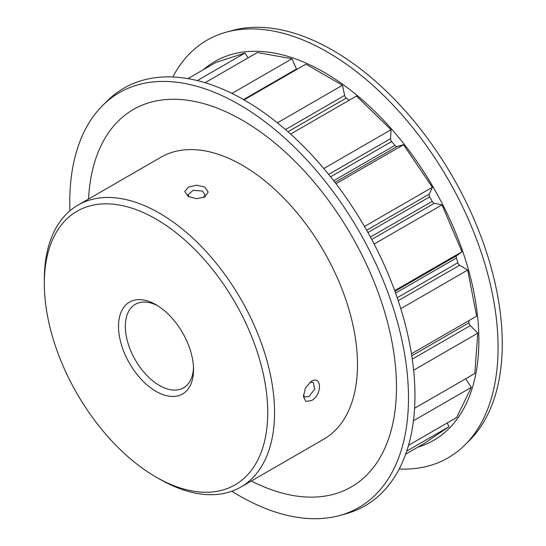 <?xml version="1.0" encoding="UTF-8"?>
<svg xmlns="http://www.w3.org/2000/svg" width="546" height="546" viewBox="0 0 546 546"><rect width="100%" height="100%" fill="white"/><g stroke="black" fill="none" stroke-linecap="round" stroke-linejoin="round"><path stroke-width="0.82" d="M311.275 400.662L305.856 401.385L303.412 396.649L305.426 387.994L311.281 381.313C322.188 374.809 322.208 395.324 311.275 400.662M303.419 395.011L304.811 397.038L308.893 396.532L314.694 389.202L313.288 382.357L310.012 382.18M204.682 187.039L208.19 192.021L204.846 196.956L196.587 198.717L188.268 196.505L184.76 191.496L188.425 187.101L196.567 185.176L204.682 187.039M203.46 197.632L204.948 194.697L202.47 191.073L193.223 190.301L187.995 194.697L189.053 196.922M159.439 479.006L156.026 477.033A157.978 91.209 -120 0 0 156.026 477.04A157.978 91.209 -120 0 0 267.738 412.544A157.978 91.209 -120 0 0 156.026 219.055A157.978 91.209 -120 0 0 44.322 283.551A157.978 91.209 -120 0 0 156.026 477.033L159.439 479.006A162.804 93.994 60 0 1 159.432 479.006A162.804 93.994 60 0 0 240.841 487.066L323.771 439.189A162.804 93.994 -120 0 0 348.723 308.736A162.804 93.994 -120 0 0 242.369 165.274A162.804 93.994 -120 0 0 160.968 157.207L78.037 205.084A162.804 93.994 60 0 1 159.439 213.152A162.804 93.994 60 0 1 265.793 356.613A162.804 93.994 60 0 1 240.841 487.066M156.026 391.359A53.044 30.624 60 0 1 118.523 326.392A53.044 30.624 60 0 1 156.026 304.736L156.026 304.736A53.044 30.624 60 0 1 193.537 369.703A53.044 30.624 60 0 1 156.026 391.359M157.774 305.787A48.225 27.839 -120 0 0 135.326 304.313A48.225 27.839 -120 0 0 127.935 342.956A48.225 27.839 -120 0 0 159.439 385.456A48.225 27.839 -120 0 0 183.552 387.837A48.225 27.839 -120 0 0 193.496 367.663M69.922 210.817A239.51 138.281 60 0 1 102.73 105.398A239.51 138.281 60 0 1 239.121 104.511A239.51 138.281 60 0 1 400.034 331.961A239.51 138.281 60 0 1 339.516 515.533A239.51 138.281 60 0 1 239.121 495.632A239.51 138.281 60 0 1 231.818 491.236M102.73 105.398L107.153 101.01A241.114 139.21 60 0 1 244.458 100.116A241.114 139.21 60 0 1 406.449 329.095A241.114 139.21 60 0 1 345.529 513.895L339.516 515.533M203.365 69.697A218.741 126.29 60 0 1 324.208 72.352A218.741 126.29 60 0 1 470.788 278.569A218.741 126.29 60 0 1 417.779 447.188M172.843 76.979A241.114 139.21 60 0 1 226.501 32.105A241.114 139.21 60 0 1 327.566 52.136A241.114 139.21 60 0 1 479.722 248.02A241.114 139.21 60 0 1 464.878 444.99A241.114 139.21 60 0 1 399.187 469.021M226.501 32.105L232.507 30.467A239.51 138.281 60 0 1 332.903 50.368A239.51 138.281 60 0 1 484.043 244.949A239.51 138.281 60 0 1 469.301 440.602L464.878 444.99M88.527 199.031A217.929 125.826 60 0 1 242.369 120.256A217.929 125.826 60 0 1 396.403 381.954A217.929 125.826 60 0 1 251.331 481.012M277.395 122.843L342.485 85.265L344.628 95.414A2.894 1.672 -120 0 0 346.294 98.075A205.241 118.496 60 0 1 349.147 100.266M394.69 290.622L461.977 251.774L456.688 255.665A2.894 1.672 -120 0 0 456.367 258.012A205.241 118.496 60 0 1 457.828 262.715A2.894 1.672 -120 0 0 459.664 265.22L398.218 300.696M468.837 320.673A205.241 118.496 60 0 1 468.973 322.795A2.894 1.672 -120 0 0 470.304 325.614L412.278 359.118M364.496 226.481L432.377 187.292L429.327 194.083A2.894 1.672 -120 0 0 429.736 196.84A205.241 118.496 60 0 1 432.207 201.365A2.894 1.672 -120 0 0 434.35 203.276L371.71 239.435M328.658 174.413L390.574 138.664A2.894 1.672 -120 0 0 391.666 141.53A205.241 118.496 60 0 1 394.874 145.386A2.894 1.672 -120 0 0 397.092 146.499L334.951 182.378M411.466 353.794L476.651 316.161L467.676 270.052L459.664 265.22M414.578 408.258L474.802 373.491L477.818 333.156L470.304 325.614M408.51 445.318L456.633 417.533L471.321 387.353L465.67 378.76M405.658 454.183L424.112 443.529L448.88 426.76L447.304 422.925M197.318 80.576L244.888 53.112L216.032 62.387L187.92 78.617M244.888 53.112L248.171 57.821M231.934 93.421L291.939 58.777L257.357 52.518L205.071 82.705M291.939 58.777L296.471 69.021A2.894 1.672 -120 0 0 296.703 69.478M342.485 85.265L305.924 64.155L244.048 99.877M390.574 138.664L391.052 129.709L356.47 96.035L290.574 134.077M432.377 187.292L403.521 144.704L397.092 146.499M461.977 251.774L441.98 204.88L434.35 203.276M44.322 283.551L44.322 279.613A162.804 93.994 60 0 1 78.037 205.084M413.636 370.215L477.818 333.156M406.729 451.098L448.88 426.76M335.967 183.709L403.521 144.704M400.784 308.667L467.676 270.052M413.438 420.768L471.321 387.353M374.14 244.048L441.98 204.88M391.052 129.709L323.798 168.537M346.294 98.075L287.96 131.75M456.367 258.012L395.584 293.106M397.208 297.72L457.828 262.715M411.786 355.808L468.973 322.795M429.736 196.84L367.936 232.521M370.42 237.032L432.207 201.365M391.666 141.53L330.576 176.802M333.667 180.726L394.874 145.386M285.469 129.573L344.628 95.414M366.666 230.262L429.327 194.083M243.53 99.584L296.471 69.021M394.942 291.318L456.688 255.665"/></g></svg>
